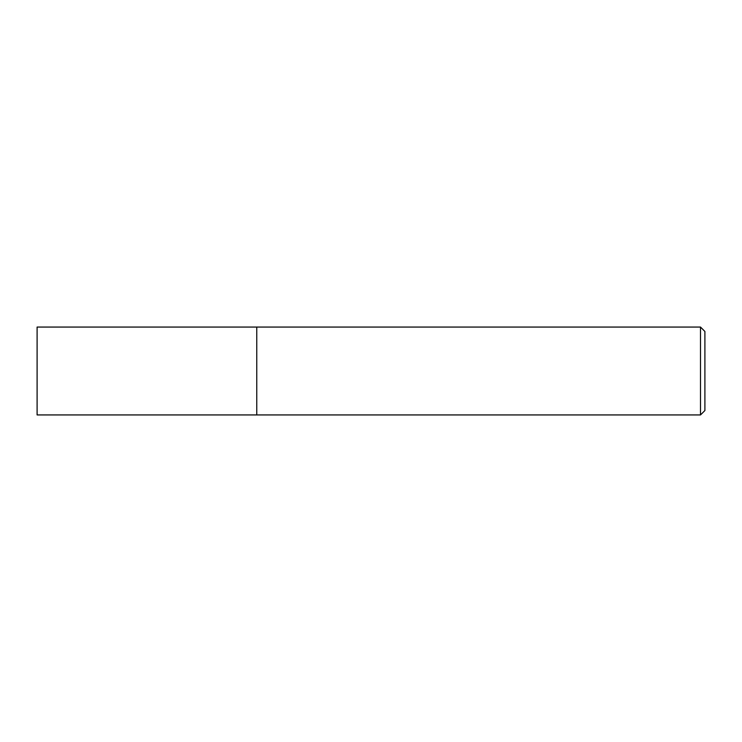 <?xml version="1.0" encoding="UTF-8"?>
<svg xmlns="http://www.w3.org/2000/svg" width="742" height="742" viewBox="0 0 742 742"><rect width="100%" height="100%" fill="white"/><g stroke="black" fill="none" stroke-linecap="round" stroke-linejoin="round"><path stroke-width="0.56" stroke-dasharray="3.71 2.78" d="M700.504 414.936L700.504 327.064M256.769 327.064L256.769 414.936L256.769 327.064M704.9 331.461L704.9 410.539M37.1 414.936L37.1 327.064"/><path stroke-width="1.11" d="M700.504 327.064L700.504 414.936L256.769 414.936L256.769 327.064L37.1 327.064L37.1 414.936L256.769 414.936L256.769 327.064L700.504 327.064L704.9 331.461L704.9 410.539L700.504 414.936"/></g></svg>
